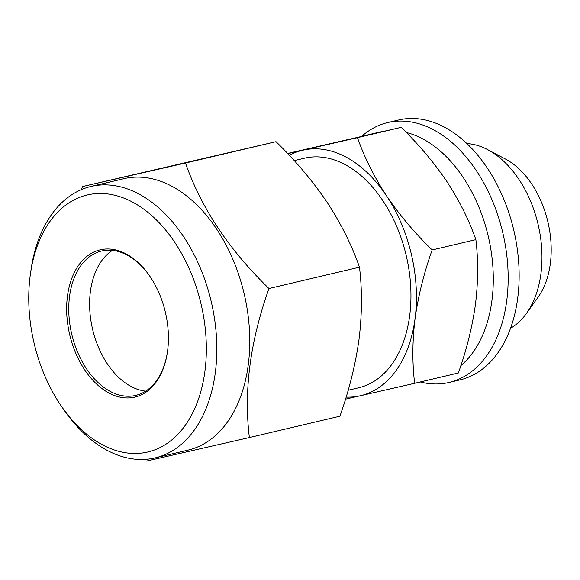 <?xml version="1.0" encoding="UTF-8"?>
<svg xmlns="http://www.w3.org/2000/svg" width="580" height="580" viewBox="0 0 580 580"><rect width="100%" height="100%" fill="white"/><g stroke="black" fill="none" stroke-linecap="round" stroke-linejoin="round"><path stroke-width="0.87" d="M361.71 136.315A133.516 86.71 76.7 0 1 387.723 122.569L398.707 119.98A133.516 86.71 76.7 0 1 519.057 269.997A133.516 86.71 76.7 0 1 459.998 379.878L449.022 382.466A133.516 86.71 76.7 0 1 420.268 381.966M387.723 122.569A133.516 86.71 76.7 0 1 508.08 272.586A133.516 86.71 76.7 0 1 449.022 382.466M87.616 194.873A132.03 85.746 -103.3 0 0 30.501 273.441A132.03 85.746 -103.3 0 0 62.031 407.124A132.03 85.746 -103.3 0 0 147.465 452.059A132.03 85.746 -103.3 0 0 201.137 304.377A132.03 85.746 -103.3 0 0 87.616 194.873M30.501 273.441L31.095 269.33A139.446 90.56 76.7 0 1 91.017 186.448A139.446 90.56 76.7 0 1 91.422 186.354A139.446 90.56 76.7 0 1 211.25 301.694A139.446 90.56 76.7 0 1 155.041 457.896A139.446 90.56 76.7 0 1 154.635 457.99A139.446 90.56 76.7 0 1 64.402 410.524L62.031 407.124M167.475 351.726A74.175 48.169 76.7 0 1 135.662 395.4A74.175 48.169 76.7 0 1 135.452 395.451A74.175 48.169 76.7 0 1 71.717 334.102A74.175 48.169 76.7 0 1 101.609 251.017A74.175 48.169 76.7 0 1 101.826 250.966A74.175 48.169 76.7 0 1 149.589 275.877M100.391 249.784A75.661 49.133 76.7 0 1 149.35 275.536A75.661 49.133 76.7 0 1 167.417 352.14A75.661 49.133 76.7 0 1 134.69 397.155A75.661 49.133 76.7 0 1 69.636 334.413A75.661 49.133 76.7 0 1 100.391 249.784M91.017 186.448L123.96 178.684A139.446 90.56 76.7 0 1 124.359 178.589A139.446 90.56 76.7 0 1 244.187 293.93A139.446 90.56 76.7 0 1 187.978 450.131L155.041 457.896M146.341 461.086L249.378 437.552C243.651 390.891 250.176 341.214 268.953 288.528C228.962 249.683 201.144 207.85 185.491 163.031L82.461 186.564L81.417 189.602M363.261 135.959L379.545 132.117A126.099 81.889 76.7 0 1 379.914 132.037A126.099 81.889 76.7 0 1 383.626 131.326M294.227 160.624L304.565 158.188A117.936 76.596 76.7 0 1 304.906 158.108A117.936 76.596 76.7 0 1 406.247 255.657A117.936 76.596 76.7 0 1 358.708 387.759L348.16 390.253M287.564 153.468L401.2 127.353C418.731 144.427 433.956 162.487 446.875 181.533C459.382 200.731 469.046 220.095 475.875 239.642C478.355 260.152 478.217 281.72 475.455 304.348C472.243 327.135 466.545 350.008 458.36 372.983L414.649 383.293C412.17 362.783 412.308 341.214 415.07 318.587C418.282 295.807 423.973 272.926 432.158 249.951C414.627 232.877 399.41 214.825 386.49 195.779C373.984 176.581 364.312 157.209 357.49 137.67L287.738 153.649M466.922 143.55A96.722 62.814 76.7 0 1 487.758 149.698L505.463 159.05A81.591 52.99 76.7 0 1 547.897 221.966A81.591 52.99 76.7 0 1 538.051 297.221L526.393 313.497A96.722 62.814 76.7 0 1 510.494 328.302M487.758 149.698A96.722 62.814 76.7 0 1 538.066 224.286A96.722 62.814 76.7 0 1 526.393 313.497M406.304 132.487A126.099 81.889 76.7 0 1 488.273 236.379A126.099 81.889 76.7 0 1 460.853 365.589M345.499 399.141L414.649 383.293M401.2 127.353L357.49 137.67M475.875 239.642L432.158 249.951M289.34 155.346A126.099 81.889 76.7 0 1 303.057 150.162A126.099 81.889 76.7 0 1 386.49 195.779A126.099 81.889 76.7 0 1 415.07 318.587A126.099 81.889 76.7 0 1 360.216 395.785A126.099 81.889 76.7 0 1 346.13 397.097M82.461 186.564L276.022 141.679C295.611 160.762 312.627 180.946 327.069 202.231C341.04 223.684 351.85 245.333 359.477 267.177L268.953 288.528M359.477 267.177C362.254 290.094 362.094 314.2 359.005 339.496C355.417 364.958 349.051 390.528 339.902 416.201L249.378 437.552M276.022 141.679L185.491 163.031M145.667 391.137A74.175 48.169 76.7 0 1 92.611 329.346A74.175 48.169 76.7 0 1 112.469 250.364"/></g></svg>
